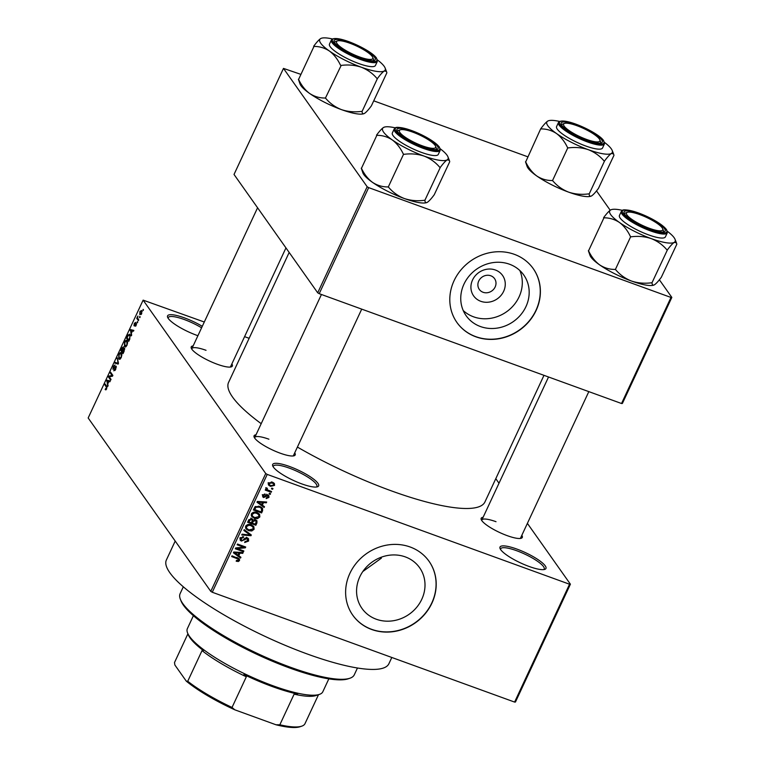 <?xml version="1.0" encoding="UTF-8"?>
<svg xmlns="http://www.w3.org/2000/svg" width="765" height="765" viewBox="0 0 765 765"><rect width="100%" height="100%" fill="white"/><g stroke="black" fill="none" stroke-linecap="round" stroke-linejoin="round"><path stroke-width="1.15" d="M529.141 566.482A25.35 5.69 -155 0 1 500.061 548.524A25.35 5.69 -155 0 1 516.815 549.05A25.35 5.69 -155 0 1 539.841 560.888A25.35 5.69 -155 0 1 544.785 569.38A25.35 5.69 -155 0 1 529.141 566.482M543.781 569.59A24.021 5.393 25 0 0 544.192 569.093A24.021 5.393 25 0 0 516.585 550.685A24.021 5.393 25 0 0 500.654 548.792A24.021 5.393 25 0 0 500.54 549.423M197.906 335.711A25.35 5.69 -155 0 1 196.71 335.28A25.35 5.69 -155 0 1 167.64 317.332A25.35 5.69 -155 0 1 184.384 317.848A25.35 5.69 -155 0 1 202.285 326.33M201.597 327.812A24.021 5.393 25 0 0 184.164 319.493A24.021 5.393 25 0 0 168.233 317.599A24.021 5.393 25 0 0 168.118 318.23M301.802 483.901A25.35 5.69 -155 0 1 272.732 465.942A25.35 5.69 -155 0 1 289.476 466.468A25.35 5.69 -155 0 1 312.512 478.307A25.35 5.69 -155 0 1 317.446 486.798A25.35 5.69 -155 0 1 301.802 483.901M316.452 487.009A24.021 5.393 25 0 0 316.863 486.511A24.021 5.393 25 0 0 289.256 468.103A24.021 5.393 25 0 0 273.325 466.21A24.021 5.393 25 0 0 273.21 466.851M480.793 301.305A17.719 16.075 -35.3 0 1 472.531 280.009A17.719 16.075 -35.3 0 1 495.385 270.007A17.719 16.075 -35.3 0 1 503.647 291.312A17.719 16.075 -35.3 0 1 480.793 301.305M490.786 275.773A9.343 8.472 144.7 0 0 480.124 278.871A9.343 8.472 144.7 0 0 479.311 289.419A9.343 8.472 144.7 0 0 483.088 292.278A9.343 8.472 144.7 0 0 493.75 289.18A9.343 8.472 144.7 0 0 494.563 278.632A9.343 8.472 144.7 0 0 490.786 275.773M509.5 264.221A35.276 31.996 144.7 0 0 469.222 275.926A35.276 31.996 144.7 0 0 466.162 315.754A35.276 31.996 144.7 0 0 480.439 326.54A35.276 31.996 144.7 0 0 520.707 314.836A35.276 31.996 144.7 0 0 523.767 275.018A35.276 31.996 144.7 0 0 509.5 264.221M463.227 310.533A35.276 31.996 144.7 0 0 473.564 316.815A35.276 31.996 144.7 0 0 511.603 307.53A35.276 31.996 144.7 0 0 519.827 270.504M514.329 254.324A46.703 42.362 144.7 0 0 461.027 269.816A46.703 42.362 144.7 0 0 456.963 322.534A46.703 42.362 144.7 0 0 475.859 336.81A46.703 42.362 144.7 0 0 529.17 321.319A46.703 42.362 144.7 0 0 533.224 268.601A46.703 42.362 144.7 0 0 514.329 254.324M456.896 322.438A46.703 42.362 144.7 0 0 475.734 336.629A46.703 42.362 144.7 0 0 528.998 321.185A46.703 42.362 144.7 0 0 533.157 268.515M376.256 619.22A35.276 31.996 -35.3 0 1 361.979 608.424A35.276 31.996 -35.3 0 1 365.048 568.605A35.276 31.996 -35.3 0 1 405.316 556.901A35.276 31.996 -35.3 0 1 419.593 567.687A35.276 31.996 -35.3 0 1 416.523 607.515A35.276 31.996 -35.3 0 1 376.256 619.22M410.145 546.994A46.703 42.362 144.7 0 0 356.844 562.485A46.703 42.362 144.7 0 0 352.78 615.203A46.703 42.362 144.7 0 0 371.685 629.49A46.703 42.362 144.7 0 0 424.986 613.989A46.703 42.362 144.7 0 0 429.041 561.281A46.703 42.362 144.7 0 0 410.145 546.994M352.722 615.108A46.703 42.362 144.7 0 0 371.551 629.299A46.703 42.362 144.7 0 0 424.814 613.855A46.703 42.362 144.7 0 0 428.983 561.185M231.862 363.939A22.682 5.087 -155 0 1 231.298 366.865A22.682 5.087 -155 0 1 217.298 364.264A22.682 5.087 -155 0 1 191.279 348.209A22.682 5.087 -155 0 1 193.163 345.895M206.043 350.313A21.353 4.791 25 0 0 191.881 348.63A21.353 4.791 25 0 0 191.776 349.117M521.816 535.328A22.682 5.087 -155 0 1 521.252 538.254A22.682 5.087 -155 0 1 507.252 535.663A22.682 5.087 -155 0 1 481.242 519.598A22.682 5.087 -155 0 1 483.117 517.283M496.007 521.701A21.353 4.791 25 0 0 481.845 520.018A21.353 4.791 25 0 0 481.74 520.506M294.716 452.832A22.682 5.087 -155 0 1 294.152 455.758A22.682 5.087 -155 0 1 280.153 453.167A22.682 5.087 -155 0 1 254.143 437.102A22.682 5.087 -155 0 1 256.017 434.788M268.907 439.206A21.353 4.791 25 0 0 254.745 437.523A21.353 4.791 25 0 0 254.64 438.01M391.814 657.47L388.888 663.743A122.754 27.54 -155 0 1 307.473 654.065A122.754 27.54 -155 0 1 166.378 559.99L175.204 541.056M543.982 375.338L484.943 501.936A141.439 31.728 -155 0 1 391.145 490.786A141.439 31.728 -155 0 1 297.403 447.076M570.403 584.192L515.447 702.04L514.606 702.079L569.552 584.231L570.403 584.192L527.391 523.375M499 483.222L495.787 478.68M141.649 313.784L139.823 314.664L139.938 311.365L141.755 310.466L141.649 313.784M138.752 319.904L138.398 320.659L136.744 318.317L137.901 316.05L137.624 318.077L138.752 319.904M134.975 326.12L136.036 324.073L133.99 325.804L134.305 323.442L135.587 322.371L134.305 325.001L136.342 323.26L136.036 325.833L135.185 326.196M136.514 324.245L135.797 324.054M135.185 323.107L134.554 323.748M134.305 325.001L135.051 325.135M129.782 339.134L128.759 341.333L126.483 338.12L128.061 334.888L129.954 334.678L129.782 339.134M129.381 334.171L129.954 334.678M124.093 351.326L123.012 353.65L120.746 350.437L121.826 348.113L123.356 346.861L123.461 348.343L124.494 348.104L124.093 351.326M124.724 348.802L123.461 348.343L124.494 348.104M118.479 363.365L118.145 364.102L114.836 363.107L115.199 362.333L118.03 363.404L117.313 357.8L118.479 363.365M111.021 379.364L110.676 380.109L108.401 376.906L108.773 376.103L112.073 375.51L110.246 372.938L110.6 372.192L112.866 375.405L112.493 376.208L109.204 376.791L111.021 379.364M105.905 389.873L105.149 389.548L106.565 387.463L104.757 384.728L105.101 383.973L106.641 386.153L106.612 388.926L105.905 389.873L105.149 389.548L105.962 389.844M105.465 388.754L106.737 388.649M265.732 473.525L143.122 300.138L88.166 417.977L210.777 591.364L265.732 473.525L267.224 474.405L212.268 592.253L210.777 591.364M108.095 385.646L107.722 386.43L106.89 380.157L110.275 380.97L109.902 381.754L108.926 381.448L107.712 384.04L108.095 385.646M114.1 370.031L115.477 368.979L115.792 366.913L112.943 369.275L113.316 366.263L115.046 364.962L113.593 366.617L113.297 368.539L116.137 366.158L115.706 369.418L113.784 370.824L114.1 370.031L115.113 370.461M116.347 367.114L115.668 366.808L116.347 367.057M113.297 368.539L114.081 368.787M119.837 359.311L118.709 358.948L118.862 354.358C119.971 352.512 120.813 352.101 121.377 353.124L121.845 355.017L121.195 357.657L119.837 359.311L118.709 358.948L119.77 359.33M120.832 352.655L121.377 353.124M125.575 346.985L124.456 346.622L124.609 342.041C125.718 340.195 126.55 339.784 127.124 340.798L127.592 342.701L126.942 345.34L125.575 346.985L124.456 346.622L125.517 347.014M126.579 340.339L127.124 340.798M131.676 335.08L131.303 335.864L130.461 329.591L133.856 330.404L133.483 331.188L132.508 330.882L131.293 333.473L131.676 335.08M137.748 322.046L137.404 322.801L137.078 322.342L137.423 321.587L137.748 322.046M140.148 316.901L139.794 317.657L139.469 317.198L139.823 316.442L140.148 316.901M143.447 309.835L143.093 310.58L143.122 309.376L143.447 309.835M249.141 338.302L244.58 336.648M204.293 322.017L143.122 300.138M272.971 488.519L272.627 489.275L271.451 488.845L271.805 488.099L272.971 488.519M270.58 493.664L270.227 494.41L269.06 493.989L269.404 493.243L270.58 493.664M264.499 506.698L264.135 507.482L256.992 502.223L257.365 501.438L266.679 502.022L266.316 502.806L263.562 502.567L262.347 505.158L264.499 506.698M257.556 518.632L254.391 518.354L251.714 516.566L251.427 513.889C252.928 512.034 254.774 511.575 256.992 512.531L259.593 514.348L259.842 516.949L257.556 518.632L257.03 517.895M251.809 530.958L248.654 530.671L245.967 528.883L245.689 526.205C247.181 524.35 249.036 523.901 251.245 524.857L253.846 526.664L254.095 529.275L251.809 530.958L251.283 530.221M248.615 541.037L244.685 542.509L244.924 541.725L247.688 540.616L246.99 538.589L241.386 541.065L240.22 540.233L240.134 538.111L243.633 536.743L243.394 537.537L241.099 538.436L241.759 540.329L242.706 540.396L244.838 538.264L247.325 537.833L248.539 538.732L248.615 541.037L247.879 539.994M246.368 537.24L247.669 539.076L246.33 537.661M239.808 538.015L241.759 540.329M240.918 557.264L240.554 558.048L233.411 552.789L233.784 552.005L243.098 552.588L242.735 553.372L239.981 553.133L238.776 555.725L240.918 557.264M569.552 584.231L267.224 474.405M514.606 702.079L212.268 592.253M238.393 561.5L236.203 561.233L236.452 560.439L238.575 560.152L238.336 559.119L231.652 556.576L232.005 555.82L239.435 558.986L239.522 560.535L238.393 561.5L237.81 560.678M238.575 560.152L237.38 557.771M243.853 550.982L243.5 551.728L235.295 548.754L235.668 547.95L243.719 547.176L237.15 544.785L237.494 544.039L245.699 547.013L245.326 547.826L237.284 548.591L243.853 550.982M251.312 534.984L250.968 535.71L241.73 534.955L242.094 534.18L250.165 535.041L243.844 530.432L244.207 529.648L251.312 534.984M256.925 522.944L255.845 525.268L247.64 522.285L248.721 519.961L251.752 518.641L253.091 520.076L255.577 519.789L256.944 520.755L256.925 522.944L256.208 521.931M252.804 519.416L252.249 518.89M262.605 510.752L261.582 512.952L253.378 509.968L255.07 506.736L259.784 506.411L262.548 508.266L262.605 510.752L261.879 509.71M268.936 497.441L266.172 498.579L266.411 497.785L268.113 497.087L267.654 495.739L263.657 497.537L262.787 496.915L262.749 495.232L265.264 494.114L263.609 495.519L263.887 496.743L267.855 494.936L268.869 495.644L268.936 497.441L268.247 496.466M266.803 494.219L268.104 496.055L266.975 494.773M262.271 494.678L263.887 496.743M271.575 491.522L271.231 492.268L265.264 490.107L265.608 489.351L266.564 489.705L265.924 488.424L266.574 487.821L267.329 488.347L267.329 489.81L271.575 491.522M265.866 488.711L266.564 489.705L265.924 488.424M266.335 487.965L267.329 489.81M274.559 485.402L270.494 486.368L268.563 485.096L268.381 483.155L272.378 482.17L274.386 483.47L274.559 485.402L273.746 484.255M380.827 557.379L381.381 558.154L362.801 571.551M367.162 186.737L283.48 68.401L234.023 174.458L317.704 292.804L367.162 186.737L368.663 187.626L319.206 293.684L317.704 292.804M527.668 156.758L373.789 100.856M300.569 74.262L283.48 68.401M671.833 297.413L622.375 403.471L621.534 403.509L670.991 297.451L671.833 297.413L659.373 279.78M610.202 210.251L596.509 190.887M670.991 297.451L368.663 187.626M621.534 403.509L319.206 293.684M261.2 423.676A141.439 31.728 -155 0 1 228.582 382.395L289.17 252.45M520.238 538.455A21.353 4.791 25 0 0 520.544 538.063L588.821 391.623M293.138 455.959A21.353 4.791 25 0 0 293.444 455.567L361.721 309.137M230.275 367.066A21.353 4.791 25 0 0 230.581 366.674L285.957 247.908M238.384 558.192L239.522 560.535M239.302 556.107L240.554 558.048M239.254 556.212L233.717 552.139M242.142 552.531L242.735 553.372M239.435 552.359L239.981 553.133M238.097 554.768L238.776 555.725M235.869 553.554L237.934 555.122L238.9 553.038L234.482 552.646L235.869 553.554M234.033 552.014L234.482 552.646M238.374 552.292L238.9 553.038M242.668 550.551L243.5 551.728M242.888 546L243.719 547.176M244.427 546.554L245.326 547.826M236.758 547.845L237.284 548.591M240.774 539.382L240.086 539.229L241.386 541.065M242.706 536.561L243.394 537.537M240.478 537.546L241.099 538.436M247.602 537.958L247.478 538.799M249.715 533.779L250.968 535.71M244.15 529.782L248.864 533.205L250.165 535.041M247.669 529.294L248.654 530.671M246.952 528.682L245.498 527.888M252.986 525.775L252.966 527.009M253.32 528.175L254.095 529.275M246.014 525.66L246.837 528.529L249.017 529.925L253.139 528.931L252.928 526.951L251.503 524.953M245.517 526.664L246.837 528.529M248.319 524.455L248.874 525.239L246.646 526.549M250.126 524.532L250.872 525.593L248.874 525.239M252.928 526.951L250.872 525.593M255.003 524.092L255.845 525.268M255.959 519.951L255.787 520.726M252.297 518.957L251.905 519.492M248.95 521.883L251.398 522.772L252.345 520.554L251.532 519.445L249.553 520.582L248.95 521.883L248.271 520.936M250.853 518.488L252.345 520.554M251.675 522.17L252.354 523.126L255.233 524.168L256.227 521.768L254.745 519.263M252.326 520.63L253.043 521.644L252.354 523.126M254.554 519.578L255.233 520.535L253.043 521.644M256.227 521.768L255.233 520.535M253.416 516.968L254.391 518.354M252.699 516.365L251.245 515.562M258.733 513.449L258.704 514.682M259.067 515.859L259.842 516.949M251.761 513.344L252.584 516.212L254.755 517.609L258.886 516.605L258.675 514.635L257.25 512.627M251.264 514.348L252.584 516.212M254.057 512.129L254.611 512.913L252.393 514.233M255.864 512.215L256.619 513.277L254.611 512.913M258.675 514.635L256.619 513.277M260.75 511.766L261.582 512.952M261.63 507.348L261.515 508.39M260.129 506.535L261.64 508.553L260.224 506.573M254.688 509.567L260.98 511.852L261.601 510.504L261.286 508.18L259.421 507.157L255.969 507.233L254.688 509.567L254.018 508.61M254.649 507.31L255.309 508.237M255.414 506.44L255.969 507.233M258.666 506.076L259.421 507.157M262.883 505.541L264.135 507.482M262.835 505.646L257.298 501.572M265.713 501.964L266.316 502.806M263.017 501.792L263.562 502.567M261.678 504.202L262.347 505.158M259.45 502.988L261.515 504.556L262.481 502.471L258.054 502.079L259.45 502.988M257.614 501.448L258.054 502.079M261.955 501.725L262.481 502.471M266.43 494.888L267.023 495.73M263.084 495.825L262.567 495.768M262.538 495.95L263.657 497.537M264.394 494.018L265.015 494.898M263.055 494.726L263.609 495.519M267.846 494.926L267.693 495.481M269.404 493.243L270.227 494.41M270.389 491.092L271.231 492.268M266.899 489.342L266.096 489.045M271.795 488.108L272.627 489.275M269.299 484.57L270.494 486.368M269.194 484.532L268.19 484.063M273.449 482.658L273.287 483.509M269.223 483.49L269.376 484.666L270.839 485.612L273.717 485.067L273.554 483.882L272.091 482.935L269.223 483.49L268.658 482.696M271.346 481.883L272.091 482.935M105.943 385.158L104.757 384.728M107.071 381.142L106.517 380.941M110.112 381.324L106.89 380.157M107.234 381.783L107.569 383.408L108.544 381.324L106.966 380.827L107.234 381.783M109.586 377.336L108.401 376.906M110.189 376.619L108.773 376.103M112.713 375.749L112.073 375.51M111.432 373.368L110.246 372.938M116.347 366.99L115.066 366.531M117.523 358.795L116.94 358.584M121.788 354.138L120.363 353.449L119.13 354.731L119.063 358.202L120.401 358.89M121.3 357.427L121.023 353.86L120.363 353.449M119.063 358.202L120.927 357.284M121.922 350.867L120.746 350.437M123.538 347.836L121.358 350.064L122.037 351.03L122.907 347.54L123.538 347.769M123.519 348.974L123.041 348.802M124.733 349.07L122.993 349.921L122.304 351.403L123.098 352.531L124.169 350.121L123.987 348.725L124.733 348.993M127.535 341.821L126.11 341.133L124.877 342.404L124.81 345.885L126.148 346.574M127.038 345.101L126.77 341.544L126.11 341.133M124.81 345.885L126.674 344.967M127.669 338.551L126.483 338.12M128.596 335.089L128.061 334.888M130.394 335.711L128.262 335.414L127.105 337.748L128.845 340.205L130.021 336.504L129.132 334.993L130.327 335.433M130.652 330.576L130.098 330.375M133.684 330.757L130.461 329.591M130.815 331.216L131.15 332.842L132.125 330.757L130.547 330.26L130.815 331.216M131.207 330.499L130.547 330.26L131.207 330.499M137.93 318.747L136.744 318.317M142.127 311.498L140.167 311.718L140.167 313.918L141.248 314.482M141.755 313.554L141.085 310.944L142.099 311.317M140.167 313.918L141.42 313.43M349.825 678.259L348.123 678.832A94.736 21.257 -155 0 1 289.667 667.998A94.736 21.257 -155 0 1 181.018 600.908L180.368 599.244A96.065 21.554 25 0 0 290.547 667.281A96.065 21.554 25 0 0 349.825 678.259A96.065 21.554 25 0 0 354.262 674.854L357.456 668.008M183.313 586.803L180.119 593.65A96.065 21.554 25 0 0 180.368 599.244M381.381 558.154A114.081 25.599 -155 0 1 379.889 557.752M651.914 282.945L667.415 249.878C670.245 246.043 672.531 243.538 674.261 242.352L676.423 242.821L676.834 244.188L661.333 277.255C658.502 281.08 656.217 283.595 654.477 284.781C652.928 285.594 652.115 284.953 652.029 282.878L651.474 282.782C644.474 283.71 637.79 283.117 631.412 281.013C625.187 278.536 619.966 274.798 615.749 269.806L614.984 269.423C609.476 269.471 604.34 267.941 599.569 264.833A36.098 8.099 -155 0 1 590.934 257.088A36.098 8.099 -155 0 1 590.016 255.443L588.361 250.681M667.376 231.317A36.098 8.099 -155 0 1 674.128 237.695A36.098 8.099 -155 0 1 675.046 239.33A36.098 8.099 -155 0 1 674.261 242.352A36.098 8.099 -155 0 1 651.197 238.584C657.422 241.061 662.643 244.79 666.86 249.792L667.3 249.945M664.536 228.697A22.682 5.087 -155 0 1 664.125 231.852A22.682 5.087 -155 0 1 643.929 226.746A22.682 5.087 -155 0 1 624.699 214.229A22.682 5.087 -155 0 1 624.116 213.196A22.682 5.087 -155 0 1 640.535 214.2A22.682 5.087 -155 0 1 664.536 228.697M662.71 228.754A20.014 4.494 25 0 0 644.312 216.399A20.014 4.494 25 0 0 627.405 212.297A20.014 4.494 25 0 0 644.924 226.526A20.014 4.494 25 0 0 662.71 228.754L663.36 230.418A21.353 4.791 -155 0 1 663.418 231.661A21.353 4.791 -155 0 1 663.112 232.053A21.353 4.791 25 0 0 663.418 231.661A21.353 4.791 25 0 0 662.853 229.5M621.314 211.456L619.44 215.462A25.35 5.69 25 0 0 620.157 218.092A25.35 5.69 25 0 0 644.331 233.229A25.35 5.69 25 0 0 665.397 236.892L667.262 232.885A25.35 5.69 -155 0 1 646.205 229.223A25.35 5.69 -155 0 1 622.022 214.085A25.35 5.69 -155 0 1 621.314 211.456C622.624 210.729 620.683 208.223 633.975 211.456C649.16 216.552 660.004 222.577 666.506 229.538L667.262 232.885M654.477 284.781L653.683 285.135A36.098 8.099 -155 0 1 631.412 281.013A36.098 8.099 -155 0 1 599.569 264.833C595.017 261.401 591.345 256.724 588.553 250.815L603.939 217.824C609.437 217.767 614.582 219.297 619.354 222.405C623.905 225.838 627.577 230.514 630.37 236.423L631.135 236.806C638.134 235.888 644.819 236.481 651.197 238.584A36.098 8.099 -155 0 1 619.354 222.405A36.098 8.099 -155 0 1 610.575 210.002C608.864 211.159 606.588 213.665 603.728 217.518L603.614 217.595M615.309 269.643L630.695 236.653M611.369 209.639L610.575 210.002A36.098 8.099 -155 0 1 611.369 209.639A36.098 8.099 -155 0 1 622.433 210.365M626.736 212.66A21.353 4.791 25 0 0 624.718 213.617A21.353 4.791 25 0 0 624.613 214.104A21.353 4.791 -155 0 1 624.718 213.617A21.353 4.791 -155 0 1 625.703 212.861L627.405 212.297M630.37 236.423A41.434 9.295 25 0 0 631.135 236.806M666.86 249.792A41.434 9.295 25 0 0 667.415 249.878M590.867 140.827A20.014 4.494 25 0 0 599.846 139.861A20.014 4.494 25 0 0 572.641 124.303A20.014 4.494 25 0 0 564.541 123.394A20.014 4.494 25 0 0 570.116 131.264A20.014 4.494 25 0 0 590.867 140.827M599.846 139.861L600.506 141.525A21.353 4.791 -155 0 1 600.554 142.768A21.353 4.791 -155 0 1 600.248 143.16A21.353 4.791 25 0 0 600.554 142.768A21.353 4.791 25 0 0 599.999 140.607M563.872 123.767A21.353 4.791 25 0 0 561.864 124.724A21.353 4.791 25 0 0 561.759 125.211A21.353 4.791 -155 0 1 561.864 124.724A21.353 4.791 -155 0 1 562.849 123.968L564.541 123.394M408.405 130.71A20.014 4.494 25 0 0 400.305 129.801A20.014 4.494 25 0 0 405.88 137.662A20.014 4.494 25 0 0 426.631 147.224A20.014 4.494 25 0 0 435.61 146.258A20.014 4.494 25 0 0 408.405 130.71M399.636 130.165A21.353 4.791 25 0 0 397.618 131.121A21.353 4.791 25 0 0 397.513 131.609A21.353 4.791 -155 0 1 397.618 131.121A21.353 4.791 -155 0 1 398.603 130.366L400.305 129.801M435.61 146.258L436.26 147.922A21.353 4.791 -155 0 1 436.318 149.165A21.353 4.791 -155 0 1 436.012 149.567A21.353 4.791 25 0 0 436.318 149.165A21.353 4.791 25 0 0 435.754 147.014M354.348 45.011A20.014 4.494 25 0 0 337.442 40.908A20.014 4.494 25 0 0 354.97 55.137A20.014 4.494 25 0 0 372.746 57.365A20.014 4.494 25 0 0 354.348 45.011M336.772 41.272A21.353 4.791 25 0 0 334.764 42.228A21.353 4.791 25 0 0 334.659 42.716A21.353 4.791 -155 0 1 334.764 42.228A21.353 4.791 -155 0 1 335.749 41.473L337.442 40.908M372.746 57.365L373.406 59.029A21.353 4.791 -155 0 1 373.454 60.272A21.353 4.791 -155 0 1 373.148 60.665A21.353 4.791 25 0 0 373.454 60.272A21.353 4.791 25 0 0 372.899 58.111M319.368 694.41L315.974 695.548A72.053 16.17 -155 0 1 294.123 694.151L297.623 694.046A73.383 16.467 -155 0 1 243.92 674.539L246.32 676.786A72.053 16.17 -155 0 1 202.027 650.613L203.394 650.585A73.383 16.467 -155 0 1 190.103 637.943A73.383 16.467 -155 0 1 188.228 634.615L187.568 632.951A74.721 16.763 25 0 0 189.481 636.346A74.721 16.763 25 0 0 252.832 677.58A74.721 16.763 25 0 0 319.368 694.41A74.721 16.763 25 0 0 322.82 691.761L328.835 678.851M193.402 615.701L187.377 628.601A74.721 16.763 25 0 0 187.568 632.951M187.903 633.803L174.506 662.538L174.869 665.005L186.278 681.137L187.741 681.252A72.053 16.17 25 0 0 232.034 707.434L234.788 709.805A70.715 15.864 -155 0 1 186.278 681.137M202.027 650.613L187.741 681.252M318.498 694.697L304.919 723.814A72.053 16.17 25 0 1 301.687 726.186A72.053 16.17 25 0 1 279.837 724.79L275.983 724.771L234.788 709.805M246.32 676.786L232.034 707.434M294.123 694.151L279.837 724.79M301.687 726.186L299.995 726.75A70.715 15.864 -155 0 1 275.983 724.771M591.622 195.888C590.073 196.701 589.251 196.06 589.165 193.985L604.551 160.985C607.381 157.15 609.667 154.645 611.407 153.459L613.559 153.928L613.97 155.295L598.469 188.362C595.639 192.187 593.353 194.702 591.622 195.888L590.982 196.184M604.522 142.424A36.098 8.099 -155 0 1 612.182 150.437A36.098 8.099 -155 0 1 611.407 153.459A36.098 8.099 -155 0 1 588.333 149.691A36.098 8.099 25 0 1 556.49 133.512A36.098 8.099 -155 0 1 547.855 125.766A36.098 8.099 -155 0 1 547.721 121.1C546.009 122.257 543.724 124.771 540.865 128.625L541.075 128.922C546.583 128.874 551.718 130.404 556.49 133.512C561.041 136.945 564.713 141.621 567.506 147.53L568.271 147.913C575.27 146.995 581.964 147.588 588.333 149.691C594.558 152.168 599.779 155.897 604.006 160.899L604.446 161.052M561.835 125.326A22.682 5.087 -155 0 1 561.261 124.303A22.682 5.087 -155 0 1 577.671 125.307A22.682 5.087 -155 0 1 601.682 139.804A22.682 5.087 -155 0 1 601.271 142.959A22.682 5.087 -155 0 1 581.075 137.843A22.682 5.087 -155 0 1 561.835 125.326M557.293 129.189A25.35 5.69 25 0 0 581.477 144.336A25.35 5.69 25 0 0 602.533 147.999L604.407 143.992A25.35 5.69 -155 0 1 583.341 140.33A25.35 5.69 -155 0 1 559.167 125.183A25.35 5.69 -155 0 1 558.45 122.563L556.585 126.569A25.35 5.69 25 0 0 557.293 129.189M589.06 194.052L588.62 193.889C581.61 194.807 574.926 194.224 568.558 192.111C562.332 189.643 557.111 185.905 552.885 180.913L552.12 180.521C546.621 180.578 541.486 179.048 536.705 175.94C532.163 172.508 528.491 167.831 525.689 161.922L540.75 128.692M552.445 180.75L567.831 147.76M548.352 120.803L547.721 121.1A36.098 8.099 -155 0 1 548.515 120.746A36.098 8.099 -155 0 1 559.578 121.463M525.498 161.788L527.152 166.55A36.098 8.099 -155 0 0 536.705 175.94A36.098 8.099 -155 0 0 568.558 192.111A36.098 8.099 -155 0 0 590.829 196.242L590.991 196.184M567.506 147.53A41.434 9.295 25 0 0 568.271 147.913M604.006 160.899A41.434 9.295 25 0 0 604.551 160.985M424.814 200.449L440.315 167.382C443.145 163.557 445.431 161.042 447.162 159.856L449.323 160.325L449.734 161.692L434.233 194.759C431.403 198.594 429.117 201.099 427.377 202.285C425.828 203.098 425.015 202.467 424.929 200.382L424.374 200.287C417.374 201.214 410.69 200.621 404.312 198.518C398.087 196.041 392.866 192.311 388.649 187.31L387.884 186.928C382.385 186.976 377.241 185.446 372.469 182.338A36.098 8.099 -155 0 1 363.834 174.592A36.098 8.099 -155 0 1 362.916 172.947L361.262 168.185M440.286 148.821A36.098 8.099 -155 0 1 447.028 155.199A36.098 8.099 -155 0 1 447.946 156.835A36.098 8.099 -155 0 1 447.162 159.856A36.098 8.099 -155 0 1 424.097 156.089C430.322 158.565 435.543 162.295 439.76 167.296L440.2 167.449M437.437 146.201A22.682 5.087 -155 0 1 437.025 149.357A22.682 5.087 -155 0 1 416.829 144.25A22.682 5.087 -155 0 1 397.599 131.733A22.682 5.087 -155 0 1 397.016 130.7A22.682 5.087 -155 0 1 413.435 131.704A22.682 5.087 -155 0 1 437.437 146.201M394.214 128.96L392.34 132.967A25.35 5.69 25 0 0 393.057 135.596A25.35 5.69 25 0 0 417.231 150.743A25.35 5.69 25 0 0 438.297 154.396L440.162 150.389A25.35 5.69 -155 0 1 419.105 146.737A25.35 5.69 -155 0 1 394.922 131.59A25.35 5.69 -155 0 1 394.214 128.96C395.524 128.233 393.583 125.728 406.875 128.96C422.06 134.057 432.904 140.081 439.406 147.043L440.162 150.389M427.377 202.285L426.583 202.639A36.098 8.099 -155 0 1 404.312 198.518A36.098 8.099 -155 0 1 372.469 182.338C367.917 178.905 364.245 174.229 361.453 168.319L376.839 135.329C382.337 135.271 387.482 136.801 392.254 139.909C396.805 143.342 400.478 148.018 403.27 153.928L404.035 154.32C411.034 153.392 417.719 153.985 424.097 156.089A36.098 8.099 -155 0 1 392.254 139.909A36.098 8.099 -155 0 1 383.475 127.506C381.764 128.663 379.488 131.169 376.629 135.032L376.514 135.099M388.209 187.148L403.595 154.157M384.269 127.143L383.475 127.506A36.098 8.099 -155 0 1 384.269 127.143A36.098 8.099 -155 0 1 395.333 127.87M403.27 153.928A41.434 9.295 25 0 0 404.035 154.32M439.76 167.296A41.434 9.295 25 0 0 440.315 167.382M364.522 113.392C362.973 114.205 362.151 113.564 362.065 111.489L377.461 78.489C380.282 74.654 382.567 72.149 384.307 70.963L386.459 71.432L386.87 72.799L371.369 105.866C368.539 109.691 366.253 112.206 364.522 113.392L363.729 113.746A36.098 8.099 -155 0 1 341.458 109.625C335.233 107.148 330.011 103.409 325.785 98.417L325.02 98.025C319.521 98.083 314.386 96.553 309.605 93.445C305.063 90.012 301.391 85.336 298.589 79.426L313.975 46.426C319.483 46.378 324.618 47.908 329.39 51.016A36.098 8.099 -155 0 1 320.755 43.27A36.098 8.099 -155 0 1 320.621 38.604C318.909 39.77 316.624 42.276 313.765 46.13L313.66 46.206M334.735 42.84A22.682 5.087 -155 0 1 334.162 41.807A22.682 5.087 -155 0 1 350.571 42.811A22.682 5.087 -155 0 1 374.582 57.308A22.682 5.087 -155 0 1 374.171 60.464A22.682 5.087 -155 0 1 353.975 55.357A22.682 5.087 -155 0 1 334.735 42.84M330.193 46.703A25.35 5.69 25 0 0 354.377 61.841A25.35 5.69 25 0 0 375.433 65.503L377.308 61.496A25.35 5.69 -155 0 1 356.241 57.834A25.35 5.69 -155 0 1 332.067 42.687A25.35 5.69 -155 0 1 331.35 40.067L329.486 44.074A25.35 5.69 25 0 0 330.193 46.703M325.345 98.255L341.171 65.417C348.171 64.499 354.864 65.092 361.233 67.196C367.458 69.672 372.679 73.402 376.906 78.403L377.346 78.556M377.422 59.928A36.098 8.099 -155 0 1 385.091 67.942A36.098 8.099 -155 0 1 384.307 70.963A36.098 8.099 -155 0 1 361.233 67.196A36.098 8.099 25 0 1 329.39 51.016C333.942 54.449 337.614 59.125 340.406 65.035L340.731 65.264M321.415 38.25L320.621 38.604A36.098 8.099 -155 0 1 321.415 38.25A36.098 8.099 -155 0 1 332.479 38.977M298.398 79.292L300.052 84.054A36.098 8.099 -155 0 0 309.605 93.445A36.098 8.099 -155 0 0 341.458 109.625C347.826 111.728 354.511 112.321 361.52 111.394L361.96 111.556M340.406 65.035A41.434 9.295 25 0 0 341.171 65.417M376.906 78.403A41.434 9.295 25 0 0 377.461 78.489M236.452 557.436L237.284 558.613M235.859 552.129L236.366 552.837M244.035 539.134L244.571 539.899M247.726 532.411L249.017 534.247M248.893 519.636L249.553 520.582M259.44 501.563L259.937 502.27M265.713 495.443L266.354 496.351M107.024 387.186L106.316 386.927M118.355 362.763L117.82 362.572M135.529 324.408L135.051 324.236M666.181 229.29A24.547 5.508 25 0 0 638.651 213.024A24.547 5.508 25 0 0 623.054 213.626A24.547 5.508 25 0 0 650.585 229.902A24.547 5.508 25 0 0 666.181 229.29M560.2 124.733A24.547 5.508 25 0 0 587.73 141.009A24.547 5.508 25 0 0 603.317 140.397A24.547 5.508 25 0 0 575.787 124.131A24.547 5.508 25 0 0 560.2 124.733M439.081 146.804A24.547 5.508 25 0 0 411.551 130.528A24.547 5.508 25 0 0 395.954 131.131A24.547 5.508 25 0 0 423.485 147.406A24.547 5.508 25 0 0 439.081 146.804M333.1 42.238A24.547 5.508 25 0 0 360.631 58.513A24.547 5.508 25 0 0 376.217 57.901A24.547 5.508 25 0 0 348.687 41.635A24.547 5.508 25 0 0 333.1 42.238M238.508 559.301L237.217 557.465M252.182 519.884L250.891 518.048M267.052 489.543L265.751 487.707M269.376 484.666L268.075 482.839M273.554 483.882L272.254 482.055M105.78 389.012L106.44 389.261M113.44 368.663L114.023 368.873M120.583 353.497L121.74 353.908M126.33 341.171L127.478 341.592M135.96 324.006L136.514 324.207M675.046 239.33L676.423 242.821M481.845 520.018L548.534 376.992M321.434 294.496L254.745 437.523M191.881 348.63L257.576 207.764M604.407 143.992L603.642 140.645C598.498 132.45 562.485 115.917 558.45 122.563M612.182 150.437L613.559 153.928M447.946 156.835L449.323 160.325M377.308 61.496L376.543 58.15C371.398 49.955 335.386 33.421 331.35 40.067M385.091 67.942L386.459 71.432"/></g></svg>
